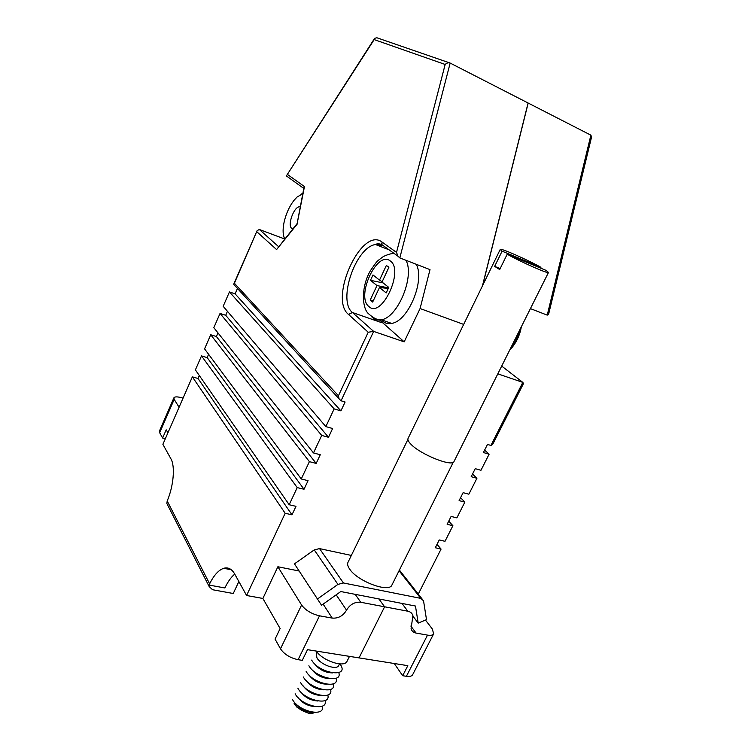 <?xml version="1.0" encoding="UTF-8"?>
<svg xmlns="http://www.w3.org/2000/svg" width="751" height="751" viewBox="0 0 751 751"><rect width="100%" height="100%" fill="white"/><g stroke="black" fill="none" stroke-linecap="round" stroke-linejoin="round"><path stroke-width="1.13" d="M394.256 663.508L402.677 675.722L407.821 665.668L359.044 657.895L384.606 606.799L359.044 657.895L307.497 649.671L302.287 660.336L298.119 659.688C290.158 657.96 284.282 654.337 280.489 648.817L275.063 639.12L280.132 628.568L262.878 598.463L246.591 595.496L285.173 513.262L291.979 514.82L295.978 506.334L289.173 504.738L297.218 487.596L201.503 355.908L195.391 369.896L289.173 504.738M497.819 373.848L522.818 382.39L523.503 383.526L492.618 444.536L490.919 445.446L487.483 444.423L483.391 452.534L489.108 454.205L480.969 470.286L475.233 468.671L471.187 476.697L476.923 478.284L468.859 494.196L463.114 492.675L459.105 500.617L464.85 502.119L460.579 497.697M476.923 478.284L472.539 474.012M489.108 454.205L484.63 450.074M464.85 502.119L456.871 517.871L451.116 516.435L447.145 524.301L452.9 525.709L448.732 521.156M452.9 525.709L445.005 541.302L439.241 539.95L435.308 547.742L441.072 549.065L418.269 594.088M530.422 308.614L547.235 315.138L548.643 314.096L591.572 137.011L590.887 135.171L528.094 103.009M482.658 285.464L528.188 103.047M410.844 626.043L416.082 633.074L427.516 635.121C430.802 635.665 432.858 635.224 433.684 633.797L432.276 628.916L425.47 620.063M416.082 633.074C413.491 632.558 411.82 631.122 411.079 628.756L412.9 615.613C412.149 613.248 410.468 611.783 407.849 611.22L384.606 606.799L378.889 598.941L384.606 606.799L360.752 602.264C354.744 601.767 350.004 604.395 346.53 610.15C343.085 615.904 338.316 618.542 332.214 618.092L323.155 604.133M402.677 675.722L406.394 676.294C409.699 676.745 411.792 676.2 412.684 674.642L433.684 633.797M441.072 549.065L437.007 544.381M234.753 574.111C231.083 577.153 227.797 581.772 224.896 587.967L209.219 585.085L209.21 586.615L212.552 589.732L233.261 593.506L238.856 581.518M381.705 243.531L380.898 246.638M199.315 375.538L198.02 378.485L192.35 376.861L162.892 444.32L170.909 458.805C175.283 466.071 173.622 486.113 167.201 500.955L209.632 583.827C213.904 575.219 218.597 570.047 223.732 568.291C228.116 567.043 231.749 568.911 234.622 573.886L246.591 595.496M262.878 598.463L277.879 566.752L301.602 605.034C305.563 610.319 311.524 613.914 319.494 615.82L332.214 618.092M167.783 505.31L166.872 503.536L167.201 500.955M209.632 583.827L209.219 585.085M220.043 313.449L213.828 327.68L313.486 452.937L321.7 435.42L220.043 313.449L225.713 315.289L328.487 437.289L332.618 428.521L325.84 426.606L223.169 306.305L229.44 291.942L334.148 408.891L325.84 426.606M301.264 478.978L309.393 461.649L210.731 334.768L204.572 348.877L301.264 478.978L308.06 480.678L304.014 489.258L297.218 487.596M208.609 354.322L207.173 357.607L201.503 355.908M217.987 332.918L216.401 336.542L210.731 334.768M227.45 311.318L225.713 315.289M237.457 288.468L235.101 293.848L229.44 291.942M284.667 238.987L259.348 229.496L257.142 230.595L234.387 283.24L338.438 395.758L368.225 332.233L348.502 314.444C328.487 298.663 361.606 226.032 382.034 242.047L396.519 252.402L397.992 256.241L399.823 257.912L430.004 269.628L420.081 308.539L463.667 324.404M183.047 398.152L181.113 397.617C177.067 396.575 174.654 396.65 173.894 397.842L174.185 399.382L159.672 432.745L162.62 438.021L166.206 429.816L167.914 432.801M277.879 566.752L299.086 571.004M379.893 320.264L404.188 341.846L420.081 308.539M404.188 341.846L373.651 331.407L368.225 332.233M235.101 293.848L340.926 410.872L345.103 402.001L341.048 400.79L339.076 398.828L338.438 395.758M340.926 410.872L334.148 408.891M328.487 437.289L321.7 435.42M216.401 336.542L316.18 463.414L320.273 454.74L313.486 452.937M316.18 463.414L309.393 461.649M396.519 252.402L445.165 64.464C446.798 62.924 448.469 62.455 450.159 63.065L528.094 103L482.442 285.906M192.35 376.861L285.173 513.262M179.076 407.258L174.185 399.382M198.02 378.485L291.979 514.82M207.173 357.607L304.014 489.258M445.165 64.464L374.176 39.596L374.655 38.292L376.908 37.775L449.492 62.831M374.176 39.596L286.722 175.387L286.582 176.053L287.605 176.795M287.595 174.542L304.465 186.595L303.93 187.797M234.669 285.436L233.768 284.451L234.387 283.24M304.465 186.595L297.171 223.516M297.377 223.873L276.593 249.576L297.124 223.573M173.894 397.842L159.428 431.102L159.672 432.745M162.62 438.021L165.342 438.706M413.069 616.327L418.204 623.114L415.463 606.038L340.766 591.544L321.55 605.278L294.467 563.851L314.247 549.892L319.541 548.606L343.442 582.983L337.931 584.391L317.251 599.148M418.204 623.114L426.502 619.631L423.536 600.791L420.748 598.369L343.442 582.983M351.346 555.44L319.541 548.606M521.354 326.751C520.021 334.355 517.073 341.076 512.529 346.934L509.694 350.079L512.276 347.159L516.115 340.034L514.933 339.602M516.115 340.034L521.354 326.76M300.316 206.778L299.302 206.76C293.622 207.285 287.276 225.394 291.717 228.37L292.852 228.858M302.906 193.185L300.954 194.359M284.629 239.025L284.441 238.339M302.794 193.767L297.058 197.044L293.951 200.414C289.069 206.844 285.718 214.429 283.887 223.188C282.62 230.059 282.902 235.298 284.723 238.912M386.324 265.507L388.849 267.412L382.015 282.066L388.774 287.398L386.183 292.918L379.462 287.53L372.674 302.071L370.234 300.024L376.983 285.549L370.478 280.33L372.975 274.95L379.518 280.104L386.324 265.507L388.136 266.614M381.461 319.842L382.879 321.306C385.31 323.371 388.22 324.066 391.609 323.399C408.084 321.428 425.282 280.47 416.232 264.277M382.146 281.775L379.518 280.104M388.37 288.422L379.462 287.53M373.303 300.719L370.234 300.024M388.567 287.933L376.983 285.549M383.057 282.892L370.478 280.33M540.551 268.079L540.936 267.318C527.061 259.546 500.185 247.708 500.232 249.435L408.046 438.453C407.483 439.701 408.366 441.541 410.694 443.972C420.062 454.346 452.59 467.375 454.045 461.433L548.493 272.444L546.212 270.435L507.197 254.223C520.875 261.986 548.897 274.322 548.493 272.444M507.197 254.223L499.697 269.543L494.656 266.37L502.09 251.163L500.232 249.435M453.294 462.203L391.956 584.954C389.318 593.13 357.673 581.424 349.75 569.23C347.751 566.385 347.169 564.085 347.985 562.33L407.887 439.513M317.053 652.103L316.284 653.68L316.941 657.857C320.705 664.879 336.899 670.512 338.72 665.461L339.508 663.884M540.936 267.318L502.09 251.163M349.487 656.374L347.075 661.218C344.615 668.08 322.601 660.889 316.274 651.07M500.166 268.605L494.656 266.37M340.391 664.513C349.684 678.162 319.109 673.703 311.656 660.082M332.458 672.915C325.07 672.699 319.006 669.563 314.256 663.518M338.785 672.624C342.888 683.983 315.204 677.759 308.886 665.724M329.52 678.566C322.141 678.284 316.133 675.149 311.496 669.141M336.035 678.237C339.978 689.615 312.369 683.429 306.126 671.366M326.582 684.189C319.222 683.861 313.27 680.716 308.736 674.764M333.294 683.842C337.086 695.238 309.543 689.089 303.366 676.989M323.643 689.803C316.302 689.427 310.416 686.283 305.986 680.368M330.543 689.427C334.195 700.843 306.727 694.731 300.616 682.593M320.705 695.407C313.392 694.975 307.563 691.821 303.235 685.954M327.811 694.994C331.313 706.438 303.911 700.364 297.875 688.188M317.776 700.993C310.482 700.505 304.728 697.35 300.503 691.53M325.08 700.552C328.44 712.014 301.113 705.987 295.143 693.774M314.847 706.56C308.023 706.128 302.446 703.171 298.119 697.688M322.357 706.1C325.577 717.58 298.316 711.591 292.411 699.341M311.928 712.117C305.225 711.648 299.752 708.747 295.49 703.387M315.645 712.436L308.774 712.99C304.174 711.957 300.128 709.808 296.645 706.541L293.96 703.096M313.054 713.243L308.201 713.15L296.852 707.113L294.336 703.884M547.235 315.138L590.887 135.171M490.919 445.446L522.818 382.39L501.696 366.084M406.394 676.294L427.516 635.121M407.849 611.22L401.963 603.419M319.494 615.82L298.119 659.688M280.489 648.817L301.602 605.034M276.593 249.576L256.87 231.787M382.156 322.846L352.454 312.51L373.651 331.407L341.048 400.79M450.159 63.065L399.823 257.912M382.484 245.483L375.453 244.516C355.476 247.379 337.377 300.963 352.454 312.51L348.502 314.444M384.334 246.412L381.949 244.695L382.034 242.047M259.348 229.496L278.518 246.591M355.204 594.351L360.752 602.264M336.185 594.82L346.53 610.15M337.931 584.391L314.247 549.892M420.748 598.369L399.072 570.722M405.991 260.306C414.881 276.509 397.645 317.729 381.301 319.795C377.941 320.48 375.059 319.795 372.665 317.739L371.323 316.349M368.891 306.521C381.47 319.184 404.629 270.013 390.182 260.888C377.096 250.111 355.599 296.645 368.891 306.521M231.308 569.765L223.732 568.291M389.084 249.83L375.453 244.516C377.124 243.502 379.283 243.559 381.949 244.695L397.992 256.241M374.533 38.489L286.826 175.227M303.798 188.454L286.582 176.053M339.076 398.828L233.768 284.451M297.124 223.591L303.977 187.543M257.142 230.595L233.852 283.906M166.872 503.536L209.21 586.615M399.401 570.065L421.996 598.838M391.609 323.399L381.301 319.795C377.903 320.311 373.632 318.283 368.488 313.702C361.973 308.267 360.912 286.751 370.506 270.557C377.819 259.874 376.354 261.846 383.423 256.495C388.53 254.157 392.163 253.218 394.322 253.688M308.201 713.15L308.774 712.99M296.852 707.113L296.645 706.541"/></g></svg>
